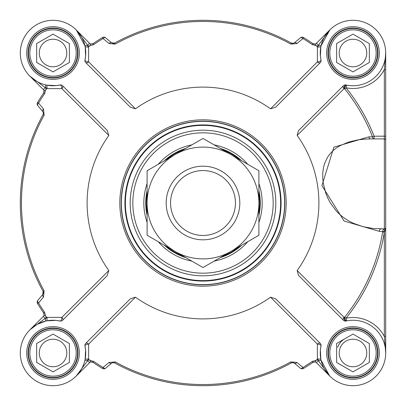 <?xml version="1.0" encoding="UTF-8"?>
<svg xmlns="http://www.w3.org/2000/svg" width="406" height="406" viewBox="0 0 406 406"><rect width="100%" height="100%" fill="white"/><g stroke="black" fill="none" stroke-linecap="round" stroke-linejoin="round"><path stroke-width="0.61" d="M239.814 203A36.814 36.814 0 0 0 184.593 171.119A36.814 36.814 0 0 0 184.593 234.881A36.814 36.814 0 0 0 239.814 203A36.814 36.814 0 0 0 203 166.186A36.814 36.814 0 0 0 166.186 203A36.814 36.814 0 0 0 203 239.814A36.814 36.814 0 0 0 239.814 203M230.948 251.41A55.901 55.901 0 0 0 230.948 154.59A55.901 55.901 0 0 0 147.099 203A55.901 55.901 0 0 0 230.948 251.41L203 267.549L147.099 235.272L147.099 170.728L203 138.451L258.901 170.728L258.901 235.272L230.948 251.41M235.45 203A32.45 32.45 0 0 0 203 170.55A32.45 32.45 0 0 0 170.55 203A32.45 32.45 0 0 0 203 235.45A32.45 32.45 0 0 0 235.45 203M259.378 192.962L260.216 205.314L258.901 190.592M241.636 160.735L241.707 160.801A57.266 57.266 0 0 0 220.194 148.378M147.099 215.424A57.266 57.266 0 0 1 147.099 190.576M164.293 160.801A57.266 57.266 0 0 1 185.806 148.378M258.901 190.576A57.266 57.266 0 0 1 258.901 215.424M241.707 245.199A57.266 57.266 0 0 1 220.194 257.622M185.806 257.622A57.266 57.266 0 0 1 164.293 245.199M85.712 343.425A2.725 2.725 0 0 0 84.981 345.937L85.6 349.916L85.153 359.178L87.97 358.914L88.599 359.193L88.63 344.136A2.725 1.563 45 0 0 85.712 343.425L130.341 298.801L135.457 297.177A115.893 115.893 0 0 0 270.543 297.177L317.37 344.136L317.401 359.193L318.03 358.914L320.847 359.178L320.38 350.084L321.019 345.937A2.725 2.725 0 0 0 320.288 343.425A2.725 1.563 -45 0 0 317.37 344.136A2.725 1.091 -167.6 0 1 321.019 345.937A32.724 32.724 0 0 0 350.617 385.614A32.724 32.724 0 0 0 385.614 350.617A32.724 32.724 0 0 0 345.937 321.019A35.393 25.456 -47.2 0 1 346.577 320.887L346.044 318.213A183.669 183.669 0 0 0 384.335 232.196L385.7 229.136L385.7 53.024L384.335 69.553L385.7 69.553L385.7 53.054M87.97 47.086A35.449 35.449 0 0 0 87.589 45.173L76.384 30.11L84.93 45.776L87.66 45.244A5.456 5.456 0 0 0 89.239 46.34A193.606 193.606 0 0 0 88.599 46.807L87.97 47.086L85.153 46.822L85.62 55.916L84.981 60.063A32.724 32.724 0 0 0 55.383 20.386A32.724 32.724 0 0 0 20.386 55.383A32.724 32.724 0 0 0 60.063 84.981A2.725 1.091 -102.4 0 1 61.864 88.63A2.725 1.563 135 0 0 62.575 85.712A2.725 2.725 0 0 0 60.063 84.981L56.084 85.6L46.822 85.153L47.086 87.97L46.807 88.599L61.864 88.63L108.823 135.457A115.893 115.893 0 0 0 108.823 270.543L107.199 275.659L62.575 320.288A2.725 1.563 45 0 0 61.864 317.37L46.807 317.401A193.606 193.606 0 0 1 46.34 316.761L45.518 316.101A5.857 4.776 -125 0 0 45.553 315.675L44.584 312.275A192.449 192.449 0 0 1 38.545 302.947A4202.587 250.497 -52.4 0 0 43.528 296.974L44.102 290.797A181.538 181.538 0 0 1 44.102 115.202L43.528 109.026A4202.587 250.497 -127.6 0 0 38.545 103.053A2.725 1.507 140 0 0 37.794 105.616L42.787 111.574L43.361 112.726L43.087 114.644A182.7 182.7 0 0 0 43.087 291.356L42.787 294.426L37.794 300.384A2.725 1.507 40 0 0 38.545 302.947L37.55 303.551A193.606 193.606 0 0 0 43.63 312.935L44.036 315.127A2.725 2.725 0 0 1 43.315 316.411L29.907 329.814M62.575 85.712L107.199 130.341L108.823 135.457M385.7 154.148L385.7 136.193L374.088 136.193A183.669 183.669 0 0 0 346.044 87.787A35.449 35.449 0 0 0 384.335 69.553L384.365 228.908A2.725 1.71 -90 0 0 382.726 231.364L382.635 231.922A181.949 181.949 0 0 1 344.699 317.132A37.58 28.06 132.8 0 0 344.014 317.274L297.162 270.563A115.893 115.893 0 0 0 297.162 135.437L298.486 130.651L343.425 85.712A2.725 2.725 0 0 1 345.937 84.981A32.724 32.724 0 0 0 385.614 55.383A32.724 32.724 0 0 0 350.617 20.386A32.724 32.724 0 0 0 321.019 60.063A2.725 1.091 -12.4 0 1 317.37 61.864A2.725 1.563 -135 0 0 320.288 62.575A2.725 2.725 0 0 0 321.019 60.063L320.4 56.084L320.847 46.822L318.03 47.086L317.401 46.807L317.37 61.864L270.543 108.823A115.893 115.893 0 0 0 135.457 108.823L130.341 107.199L85.712 62.575A2.725 1.563 135 0 0 88.63 61.864L88.599 46.807M320.288 62.575L275.659 107.199L270.543 108.823M270.543 297.177L275.659 298.801L320.288 343.425M382.635 231.922L384.335 232.196L384.335 336.447L385.7 352.976L385.7 229.136L384.365 228.908L384.365 231.633L379.341 231.359L344.11 221.067L321.912 185.618L333.899 147.18L368.897 136.832A3346.206 173.057 177.6 0 1 372.485 136.817A2.725 1.649 -90 0 0 374.088 138.918L374.088 136.193L372.485 136.817A181.949 181.949 0 0 0 344.699 88.868A37.58 28.06 47.2 0 1 344.014 88.726A2.725 1.72 -135 0 1 343.425 85.712M80.185 371.221L76.161 376.113L89.589 362.685A2.725 2.725 0 0 1 90.873 361.964L93.065 362.37A193.606 193.606 0 0 0 102.449 368.45A2.725 2.725 0 0 0 105.616 368.206L111.574 363.213L112.624 362.665L114.644 362.913A182.7 182.7 0 0 0 291.356 362.913L293.355 362.659L294.426 363.213L300.384 368.206A2.725 1.507 -50 0 0 302.947 367.455A4202.587 250.497 -142.4 0 0 296.974 362.472L290.797 361.898A181.538 181.538 0 0 1 115.202 361.898L109.026 362.472A4202.587 250.497 142.4 0 0 103.053 367.455A2.725 1.507 50 0 0 105.616 368.206A2.725 2.725 0 0 1 102.449 368.45L103.053 367.455A192.449 192.449 0 0 1 93.725 361.416L90.325 360.447A5.857 4.77 -145 0 0 89.899 360.482L90.873 361.964A2.725 2.725 0 0 0 89.589 362.685A2.725 2.725 0 0 1 90.873 361.964L93.065 362.37A2.725 2.725 0 0 0 93.05 362.355M318.03 358.914A35.449 35.449 0 0 0 318.411 360.827L329.616 375.89L321.07 360.223L318.34 360.756A5.456 5.456 0 0 0 316.761 359.66L316.101 360.482A5.857 4.776 145 0 0 315.675 360.447L312.275 361.416A192.449 192.449 0 0 1 302.947 367.455L303.551 368.45A2.725 2.725 0 0 1 300.384 368.206A2.725 2.725 0 0 0 303.551 368.45A193.606 193.606 0 0 0 312.935 362.37L315.127 361.964A2.725 2.725 0 0 1 316.411 362.685L329.824 376.098M34.779 80.185L29.887 76.161L43.315 89.589A2.725 2.725 0 0 1 44.036 90.873L43.63 93.065A193.606 193.606 0 0 0 37.55 102.449A2.725 2.725 0 0 0 37.794 105.616A2.725 2.725 0 0 1 37.55 102.449L38.545 103.053A192.449 192.449 0 0 1 44.584 93.725L45.553 90.325A5.857 4.77 -55 0 0 45.518 89.899L44.036 90.873L43.63 93.065A2.725 2.725 0 0 0 43.645 93.05M329.839 29.887L318.411 45.173L321.07 45.776L329.839 29.887L316.411 43.315A2.725 2.725 0 0 1 315.127 44.036L312.935 43.63A193.606 193.606 0 0 0 303.551 37.55A2.725 2.725 0 0 0 300.384 37.794L294.426 42.787L293.274 43.361L291.356 43.087A182.7 182.7 0 0 0 114.644 43.087L111.574 42.787L105.616 37.794A2.725 2.725 0 0 0 102.449 37.55A193.606 193.606 0 0 0 93.065 43.63L90.873 44.036A2.725 2.725 0 0 1 89.589 43.315L76.176 29.902M89.239 46.34L89.899 45.518A5.857 4.776 -35 0 0 90.325 45.553L93.725 44.584A192.449 192.449 0 0 1 103.053 38.545A4202.587 250.497 37.6 0 0 109.026 43.528L115.202 44.102A181.538 181.538 0 0 1 290.797 44.102L296.974 43.528A4202.587 250.497 -37.6 0 0 302.947 38.545A2.725 1.507 -130 0 0 300.384 37.794A2.725 2.725 0 0 1 303.551 37.55L302.947 38.545A192.449 192.449 0 0 1 312.275 44.584L315.675 45.553A5.857 4.77 35 0 0 316.101 45.518L315.127 44.036A2.725 2.725 0 0 0 316.411 43.315A2.725 2.725 0 0 1 315.127 44.036L312.935 43.63A2.725 2.725 0 0 0 312.95 43.645M90.873 44.036L93.065 43.63L90.873 44.036A2.725 2.725 0 0 1 89.589 43.315A2.725 2.725 0 0 0 90.873 44.036L89.899 45.518M102.449 37.55A2.725 2.725 0 0 1 105.616 37.794A2.725 1.507 130 0 0 103.053 38.545L102.449 37.55A193.606 193.606 0 0 0 93.065 43.63L93.725 44.584M316.101 45.518L316.761 46.34A5.456 5.456 0 0 0 318.34 45.244L318.411 45.173A35.449 35.449 0 0 0 318.03 47.086M111.574 42.787A2.725 1.502 130 0 0 109.026 43.528M294.426 42.787A2.725 1.502 50 0 1 296.974 43.528M43.955 313.579L43.63 312.935L44.036 315.127A2.725 2.725 0 0 1 43.315 316.411A2.725 2.725 0 0 0 44.036 315.127L45.518 316.101M37.55 303.551A2.725 2.725 0 0 1 37.794 300.384A2.725 2.725 0 0 0 37.55 303.551A193.606 193.606 0 0 0 43.63 312.935L44.584 312.275M45.518 89.899L46.34 89.239A5.456 5.456 0 0 0 45.244 87.66L45.776 84.93M43.28 293.553L42.787 294.426A2.725 1.502 40 0 0 43.528 296.974M42.787 111.574A2.725 1.502 -40 0 1 43.528 109.026M316.761 359.66A193.606 193.606 0 0 0 317.401 359.193M313.579 362.045L312.935 362.37L315.127 361.964A2.725 2.725 0 0 1 316.411 362.685A2.725 2.725 0 0 0 315.127 361.964L316.101 360.482M89.899 360.482L89.239 359.66A5.456 5.456 0 0 0 87.66 360.756L84.93 360.223M292.868 362.583L294.426 363.213A2.725 1.502 -50 0 0 296.974 362.472M112.883 362.609L111.574 363.213A2.725 1.502 -130 0 1 109.026 362.472M317.401 46.807A193.606 193.606 0 0 0 316.761 46.34M135.457 108.823L88.63 61.864A2.725 1.091 12.4 0 1 84.981 60.063A2.725 2.725 0 0 0 85.712 62.575M38.306 82.251L35.586 80.713M43.955 92.421L44.036 90.873A2.725 2.725 0 0 0 43.315 89.589L29.887 76.161L45.173 87.589A35.449 35.449 0 0 0 47.086 87.97M46.807 88.599A193.606 193.606 0 0 0 46.34 89.239M108.823 270.543L61.864 317.37A2.725 1.091 -77.6 0 1 60.063 321.019A2.725 2.725 0 0 0 62.575 320.288M46.822 320.847L55.916 320.38L46.822 320.847L47.086 318.03L46.807 317.401M37.124 324.379L45.776 321.07L45.173 318.411L29.887 329.839M135.457 297.177L88.63 344.136A2.725 1.091 167.6 0 0 84.981 345.937A32.724 32.724 0 0 1 55.383 385.614A32.724 32.724 0 0 1 20.386 350.617A32.724 32.724 0 0 1 60.063 321.019L55.916 320.38M82.251 367.694L80.713 370.414M76.161 376.113L87.589 360.827A35.449 35.449 0 0 0 87.97 358.914M88.599 359.193A193.606 193.606 0 0 0 89.239 359.66M343.425 320.288A2.725 2.725 0 0 0 345.937 321.019A2.725 1.238 -102.4 0 1 344.014 317.274A2.725 1.72 -45 0 0 343.425 320.288L298.486 275.349L297.162 270.563M297.162 135.437L344.014 88.726A2.725 1.238 -77.6 0 1 345.937 84.981M385.7 227.543L385.7 227.543A1.365 1.365 0 0 1 384.335 228.903A1.365 1.365 0 0 0 385.7 227.543L385.604 228.045A1.365 1.365 0 0 0 385.7 227.543L385.604 228.045A1.365 1.365 0 0 1 384.335 228.903L373.55 228.537L363.268 226.741L353.322 223.28L348.094 220.57L343.583 217.586L339.66 214.363L336.051 210.719L330.205 202.69L327.84 198.209L325.739 193.073L323.217 182.954L322.755 178.589L322.775 172.682L323.572 167.165L324.536 163.674L327.464 157.376L329.905 153.96L333.057 150.651L336.396 147.977L340.157 145.642L348.815 142.004L357.722 139.913L364.421 139.136L370.5 138.918A2.725 1.649 90 0 1 368.897 136.832M381.046 228.903A2.725 1.71 -90 0 0 379.341 231.359M377.93 352.976A24.949 24.949 0 0 1 352.976 377.93A24.949 24.949 0 0 1 328.028 352.976A24.949 24.949 0 0 1 352.976 328.028A24.949 24.949 0 0 1 377.93 352.976M385.7 140.283A1.365 1.365 0 0 0 384.335 138.918A1.365 1.365 0 0 1 385.7 140.283A1.365 1.365 0 0 0 384.335 138.918L370.5 138.918M346.577 320.887A2.725 1.264 -101.3 0 1 344.699 317.132L346.044 318.213A35.449 35.449 0 0 1 384.335 336.447L385.7 336.447M377.93 53.024A24.949 24.949 0 0 1 352.976 77.972A24.949 24.949 0 0 1 328.028 53.024A24.949 24.949 0 0 1 352.976 28.07A24.949 24.949 0 0 1 377.93 53.024M77.972 53.024A24.949 24.949 0 0 1 53.024 77.972A24.949 24.949 0 0 1 28.07 53.024A24.949 24.949 0 0 1 53.024 28.07A24.949 24.949 0 0 1 77.972 53.024M77.972 352.976A24.949 24.949 0 0 1 53.024 377.93A24.949 24.949 0 0 1 28.07 352.976A24.949 24.949 0 0 1 53.024 328.028A24.949 24.949 0 0 1 77.972 352.976M346.577 85.113A2.725 1.264 -78.7 0 0 344.699 88.868L346.044 87.787L346.577 85.113M121.196 203A81.804 81.804 0 0 0 203 284.804A81.804 81.804 0 0 0 284.804 203A81.804 81.804 0 0 0 203 121.196A81.804 81.804 0 0 0 121.196 203A81.804 81.804 0 0 0 203 284.804A81.804 81.804 0 0 0 284.804 203A81.804 81.804 0 0 0 203 121.196A81.804 81.804 0 0 0 121.196 203M125.287 203A77.713 77.713 0 0 0 203 280.713A77.713 77.713 0 0 0 280.713 203A77.713 77.713 0 0 0 203 125.287A77.713 77.713 0 0 0 125.287 203M258.901 222.407A59.174 59.174 0 0 0 258.901 183.593M247.756 164.293A59.174 59.174 0 0 0 214.145 144.886M191.855 144.886A59.174 59.174 0 0 0 158.244 164.293M147.099 183.593A59.174 59.174 0 0 0 147.099 222.407M158.244 241.707A59.174 59.174 0 0 0 191.855 261.114M214.145 261.114A59.174 59.174 0 0 0 247.756 241.707M73.095 41.432A23.178 23.178 0 0 0 41.432 32.947A23.178 23.178 0 0 0 32.947 64.61A23.178 23.178 0 0 0 64.61 73.095A23.178 23.178 0 0 0 73.095 41.432M53.024 34.129L69.385 43.574L69.385 62.468L53.024 71.913L36.662 62.468L36.662 43.574L53.024 34.129M74.278 40.752A24.543 24.543 0 0 0 40.752 31.769A24.543 24.543 0 0 0 31.769 65.295A24.543 24.543 0 0 0 65.295 74.278A24.543 24.543 0 0 0 74.278 40.752M64.955 46.132A13.779 13.779 0 0 0 46.132 41.087A13.779 13.779 0 0 0 41.087 59.91A13.779 13.779 0 0 0 59.91 64.955A13.779 13.779 0 0 0 64.955 46.132M73.095 364.568A23.178 23.178 0 0 0 64.61 332.905A23.178 23.178 0 0 0 32.947 341.39A23.178 23.178 0 0 0 41.432 373.053A23.178 23.178 0 0 0 73.095 364.568M69.385 343.532L69.385 362.426L53.024 371.871L36.662 362.426L36.662 343.532L53.024 334.087L69.385 343.532M74.278 365.248A24.543 24.543 0 0 0 65.295 331.722A24.543 24.543 0 0 0 31.769 340.705A24.543 24.543 0 0 0 40.752 374.23A24.543 24.543 0 0 0 74.278 365.248M64.955 359.868A13.779 13.779 0 0 0 59.91 341.045A13.779 13.779 0 0 0 41.087 346.09A13.779 13.779 0 0 0 46.132 364.913A13.779 13.779 0 0 0 64.955 359.868M373.053 341.39A23.178 23.178 0 0 0 341.39 332.905A23.178 23.178 0 0 0 332.905 364.568A23.178 23.178 0 0 0 364.568 373.053A23.178 23.178 0 0 0 373.053 341.39M352.976 334.087L369.338 343.532L369.338 362.426L352.976 371.871L336.615 362.426L336.615 343.532L352.976 334.087M374.23 340.705A24.543 24.543 0 0 0 340.705 331.722A24.543 24.543 0 0 0 331.722 365.248A24.543 24.543 0 0 0 365.248 374.23A24.543 24.543 0 0 0 374.23 340.705M364.913 346.09A13.779 13.779 0 0 0 346.09 341.045A13.779 13.779 0 0 0 341.045 359.868A13.779 13.779 0 0 0 359.868 364.913A13.779 13.779 0 0 0 364.913 346.09M373.053 41.432A23.178 23.178 0 0 0 341.39 32.947A23.178 23.178 0 0 0 332.905 64.61A23.178 23.178 0 0 0 364.568 73.095A23.178 23.178 0 0 0 373.053 41.432M352.976 34.129L369.338 43.574L369.338 62.468L352.976 71.913L336.615 62.468L336.615 43.574L352.976 34.129M374.23 40.752A24.543 24.543 0 0 0 340.705 31.769A24.543 24.543 0 0 0 331.722 65.295A24.543 24.543 0 0 0 365.248 74.278A24.543 24.543 0 0 0 374.23 40.752M364.913 46.132A13.779 13.779 0 0 0 346.09 41.087A13.779 13.779 0 0 0 341.045 59.91A13.779 13.779 0 0 0 359.868 64.955A13.779 13.779 0 0 0 364.913 46.132M337.604 347.384A16.362 16.362 0 0 1 344.795 338.807M385.7 348.81L385.7 261.626M112.883 43.391L114.644 43.087L115.202 44.102M293.274 43.361L291.356 43.087L292.863 43.417M312.275 44.584L313.087 43.726M314.229 44.097L315.031 44.056M44.584 93.725L43.726 92.913M44.097 91.771L44.056 90.969M43.361 112.726L43.112 114.588M43.396 112.939L43.28 112.447M43.396 293.061L43.087 291.356L44.102 290.797M93.725 361.416L92.913 362.274M91.771 361.903L90.969 361.944M112.624 362.665L114.599 362.888M294.223 363.055A2.725 2.725 0 0 0 293.218 362.629M293.274 362.639L292.863 362.583M222.64 256.211A56.718 56.718 0 0 0 239.261 246.615M258.901 212.597A56.718 56.718 0 0 0 258.901 193.403M239.261 159.385A56.718 56.718 0 0 0 222.64 149.789M183.36 149.789A56.718 56.718 0 0 0 166.739 159.385M147.099 193.403A56.718 56.718 0 0 0 147.099 212.597M166.739 246.615A56.718 56.718 0 0 0 183.36 256.211M93.065 362.37A193.606 193.606 0 0 0 102.449 368.45M43.63 93.065A193.606 193.606 0 0 0 37.55 102.449M312.935 43.63A193.606 193.606 0 0 0 303.551 37.55M303.551 368.45A193.606 193.606 0 0 0 312.935 362.37L312.275 361.416M115.202 361.898L114.644 362.913A182.7 182.7 0 0 0 291.356 362.913L290.797 361.898M44.102 115.202L43.087 114.644A182.7 182.7 0 0 0 43.087 291.356L43.361 293.274M293.355 43.34L291.356 43.087A182.7 182.7 0 0 0 114.644 43.087L112.624 43.335M87.66 45.244L89.589 43.315M316.411 43.315L318.34 45.244M291.356 43.087L290.797 44.102M47.086 318.03A35.449 35.449 0 0 0 45.173 318.411L43.315 316.411M45.244 318.34A5.456 5.456 0 0 0 46.34 316.761M43.315 89.589L45.244 87.66M318.34 360.756L316.411 362.685M89.589 362.685L87.66 360.756M379.29 352.976A26.314 26.314 0 0 0 339.822 330.19A26.314 26.314 0 0 0 339.822 375.768A26.314 26.314 0 0 0 379.29 352.976M379.29 53.024A26.314 26.314 0 0 0 339.822 30.232A26.314 26.314 0 0 0 339.822 75.81A26.314 26.314 0 0 0 379.29 53.024M79.337 53.024A26.314 26.314 0 0 0 39.864 30.232A26.314 26.314 0 0 0 39.864 75.81A26.314 26.314 0 0 0 79.337 53.024M79.337 352.976A26.314 26.314 0 0 0 39.864 330.19A26.314 26.314 0 0 0 39.864 375.768A26.314 26.314 0 0 0 79.337 352.976M286.169 203A83.169 83.169 0 0 0 203 119.831A83.169 83.169 0 0 0 119.831 203A83.169 83.169 0 0 0 203 286.169A83.169 83.169 0 0 0 286.169 203M284.621 203A81.621 81.621 0 0 1 203 284.621A81.621 81.621 0 0 1 121.379 203A81.621 81.621 0 0 1 203 121.379A81.621 81.621 0 0 1 284.621 203M273.172 203A70.172 70.172 0 0 1 203 273.172A70.172 70.172 0 0 1 132.828 203A70.172 70.172 0 0 1 203 132.828A70.172 70.172 0 0 1 273.172 203M130.194 203A72.806 72.806 0 0 0 203 275.806A72.806 72.806 0 0 0 275.806 203A72.806 72.806 0 0 0 203 130.194A72.806 72.806 0 0 0 130.194 203M280.622 203A77.622 77.622 0 0 1 203 280.622A77.622 77.622 0 0 1 125.378 203A77.622 77.622 0 0 1 203 125.378A77.622 77.622 0 0 1 280.622 203M281.079 203A78.079 78.079 0 0 0 203 124.921A78.079 78.079 0 0 0 124.921 203A78.079 78.079 0 0 0 203 281.079A78.079 78.079 0 0 0 281.079 203M291.356 362.913L293.355 362.659M320.847 46.822L320.4 56.084M85.153 46.822L85.62 55.916M46.822 85.153L56.084 85.6M85.153 359.178L85.6 349.916M320.847 359.178L320.38 350.084M90.873 361.964L92.421 362.045M312.935 362.37L313.752 361.995M43.645 312.95L44.005 313.752M315.127 44.036L313.579 43.955M93.065 43.63L92.248 44.005M385.7 57.19L385.7 53.024"/></g></svg>
